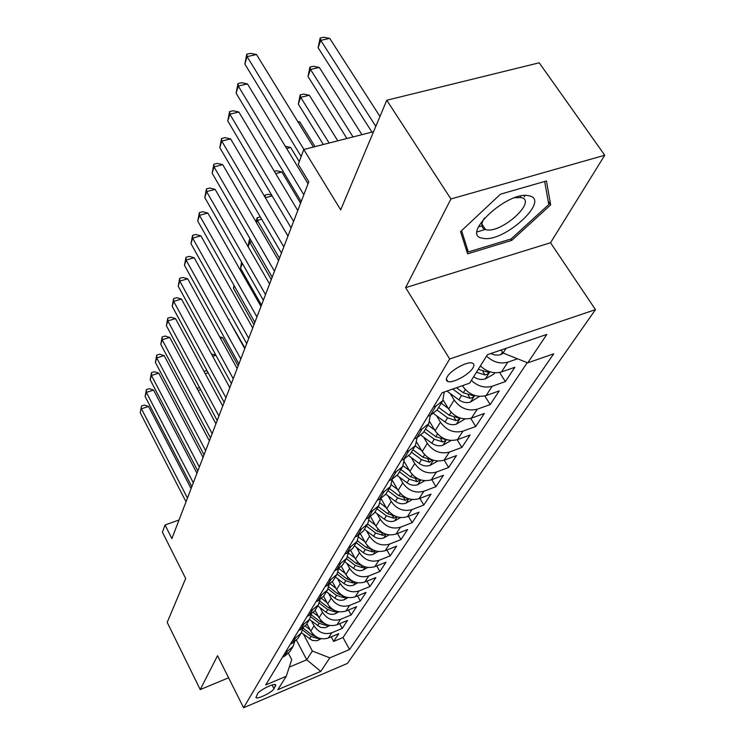 <?xml version="1.0" encoding="UTF-8"?>
<svg xmlns="http://www.w3.org/2000/svg" width="745" height="745" viewBox="0 0 745 745"><rect width="100%" height="100%" fill="white"/><g stroke="black" fill="none" stroke-linecap="round" stroke-linejoin="round"><path stroke-width="1.12" d="M478.486 226.731L482.928 225.595M524.201 196.848L525.15 195.507M447.233 376.793C445.808 379.279 446.041 380.853 447.913 381.524C452.792 383.507 469.108 374.642 472.907 367.956C474.453 365.357 474.22 363.728 472.2 363.057C467.227 361.167 450.8 370.2 447.233 376.793M604.744 155.239L539.212 62.803L386.785 100.24L450.921 198.99L405.625 287.635L449.663 358.988L595.479 309.631L550.527 242.758L604.744 155.239L450.921 198.99M449.663 358.988L243.596 707.75L347.403 663.45L595.479 309.631M243.596 707.75L217.54 655.702L200.219 689.591L228.603 677.801M200.219 689.591L167.206 622.364L185.673 578.446L162.41 532.163L165.055 525.001L171.899 538.579L308.803 181.771L298.251 164.394L303.755 149.494L340.688 209.857L386.785 100.24M306.875 623.751L310.786 631.117C315.219 637.878 321.095 640.169 328.405 637.999L338.77 633.688L333.658 641.417L331.208 636.835M311.596 621.19L314.064 625.828C318.543 632.626 324.457 634.936 331.814 632.766L342.244 628.435L339.664 623.667M342.244 628.435L347.543 620.417L337.01 624.766C329.588 626.945 323.609 624.608 319.074 617.754L315.079 610.285M323.581 596.317L327.67 603.897C332.307 610.853 338.398 613.237 345.941 611.049L356.632 606.672L351.137 614.979L348.437 610.025M332.382 581.771L336.6 589.519C341.34 596.577 347.543 599.008 355.207 596.81L366.056 592.396L360.356 601.019L357.526 595.86M341.471 566.591L345.866 574.591C350.709 581.761 357.032 584.238 364.817 582.022L375.853 577.58L369.93 586.538L366.95 581.165M350.867 550.741L355.495 559.067C360.459 566.358 366.894 568.882 374.819 566.666L386.022 562.196L379.876 571.499L376.737 565.893M360.599 534.174L365.506 542.937C370.591 550.332 377.156 552.92 385.212 550.685L396.601 546.187L390.203 555.863L386.897 550.015M370.656 516.834L375.927 526.147C381.133 533.662 387.838 536.298 396.023 534.063L407.608 529.537L400.95 539.604L397.467 533.495M381.067 498.666L386.776 508.658C392.121 516.285 398.957 518.986 407.292 516.741L419.072 512.197L412.134 522.683L408.456 516.294M392.196 480.208L398.1 490.424C403.576 498.182 410.551 500.938 419.035 498.694L431.02 494.121L423.793 505.054L419.891 498.368M404.274 461.779L409.899 471.399C415.524 479.286 422.657 482.099 431.29 479.854L443.48 475.263L435.937 486.671L431.802 479.659M416.762 442.288L422.229 451.526C428.003 459.544 435.294 462.431 444.094 460.187L456.489 455.567L448.62 467.488L444.225 460.14M429.697 421.717L435.127 430.759C441.059 438.917 448.509 441.869 457.467 439.625L470.095 434.996L461.863 447.447L457.188 439.727M443.135 400.018L448.611 409.024C454.711 417.321 462.328 420.348 471.464 418.113L484.325 413.466L475.71 426.503L470.719 418.355M462.384 385.696L462.738 386.264C469.024 394.701 476.819 397.802 486.131 395.567L499.225 390.92L490.201 404.572L484.846 395.958M480.385 365.953C486.969 372.006 494.01 373.999 501.506 371.941L514.842 367.285L505.38 381.598L499.625 372.453M273.992 688.743L275.743 684.823C274.3 682.82 259.418 690.121 257.593 693.744L255.917 697.59C257.351 699.592 272.074 692.384 273.992 688.743L272.083 685M296.519 640.327L306.735 659.791L312.351 651.028L329.839 657.854L349.517 649.538L553.721 353.8L527.73 362.871L546.83 334.412L487.435 354.685L469.629 383.154L442.074 392.764L265.732 684.944L286.238 676.283L291.723 659.651L288.501 653.477M329.839 657.854L320.76 671.394L277.866 689.656L286.238 676.283M450.148 393.435L454.18 400.046L448.611 409.024M436.589 415.785L440.444 422.182L435.127 430.759M423.626 437.129L427.323 443.331L422.229 451.526M411.231 457.532L414.769 463.558L409.899 471.399M399.367 477.061L402.756 482.909L398.1 490.424M387.987 495.77L391.246 501.45L386.776 508.658M377.072 513.705L380.211 519.237L375.927 526.147M366.596 530.924L369.622 536.298L365.506 542.937M356.529 547.454L359.453 552.697L355.495 559.067M346.853 563.341L349.666 568.454L345.866 574.591M337.541 578.632L340.26 583.614L336.6 589.519M328.573 593.346L331.199 598.207L327.67 603.897M319.931 607.52L322.473 612.269L319.074 617.754M333.658 641.417L343.035 637.506L527.236 362.675M517.552 358.801L507.867 362.163C500.314 364.212 493.209 362.2 486.55 356.101M505.38 381.598L492.194 386.255C484.781 388.313 477.834 386.357 471.362 380.378M490.201 404.572L477.247 409.219C468.046 411.454 460.354 408.4 454.18 400.046M475.71 426.503L462.99 431.141C453.956 433.376 446.441 430.396 440.444 422.182M461.863 447.447L449.375 452.075C440.509 454.32 433.152 451.405 427.323 443.331M448.62 467.488L436.346 472.088C427.639 474.341 420.45 471.492 414.769 463.558M435.937 486.671L423.877 491.253C415.328 493.497 408.288 490.722 402.756 482.909M423.793 505.054L411.929 509.617C403.539 511.862 396.647 509.133 391.246 501.45M412.134 522.683L400.475 527.218C392.233 529.462 385.472 526.799 380.211 519.237M400.95 539.604L389.486 544.12C381.375 546.346 374.754 543.748 369.622 536.298M390.203 555.863L378.926 560.342C370.954 562.577 364.463 560.026 359.453 552.697M379.876 571.499L368.775 575.95C360.934 578.167 354.564 575.671 349.666 568.454M369.93 586.538L359.006 590.962C351.295 593.169 345.047 590.72 340.26 583.614M360.356 601.019L349.601 605.415C342.011 607.613 335.883 605.21 331.199 598.207M351.137 614.979L340.54 619.337C333.071 621.526 327.055 619.169 322.473 612.269M285.689 651.884L287.589 651.093L293.055 646.437L294.592 641.994M282.56 657.062L284.46 656.271L289.889 651.642L293.055 646.437M290.457 643.978L292.385 643.186L297.888 638.502L301.176 633.11L295.635 637.813L293.698 638.614M298.652 630.41L300.608 629.609L306.195 624.869L309.603 619.272L303.979 624.031L302.014 624.832M307.154 616.32L309.138 615.51L314.809 610.723L318.348 604.912L312.649 609.717L310.646 610.528M315.992 601.671L318.013 600.861L323.768 596.019L327.446 589.984L321.654 594.845L319.624 595.655M325.174 586.455L327.232 585.635L333.08 580.746L336.908 574.46L331.022 579.368L328.955 580.187M334.738 570.614L336.824 569.785L342.765 564.84L346.751 558.303L340.772 563.267L338.668 564.095M344.693 554.112L346.816 553.284L352.851 548.283L356.995 541.475L350.932 546.485L348.79 547.324M355.067 536.921L357.237 536.083L363.355 531.036L367.685 523.931L361.53 528.997L359.351 529.835M365.897 518.986L368.104 518.138L374.316 513.035L378.842 505.622L372.575 510.744L370.358 511.592M377.203 500.249L379.447 499.401L385.761 494.252L390.482 486.504L384.122 491.681L381.868 492.529M389.02 480.674L391.302 479.827L397.728 474.621L402.663 466.519L396.191 471.743L393.891 472.6M401.378 460.196L403.706 459.339L410.234 454.087L415.403 445.603L408.828 450.883L406.481 451.74M414.322 438.749L416.697 437.892L423.337 432.584L428.748 423.7L422.061 429.027L419.677 429.884M427.891 416.259L430.312 415.403L428.748 423.7M444.253 392.01L442.744 400.717L435.946 406.099L433.506 406.956M303.55 634.368L312.351 651.028M373.562 131.697L303.755 149.494M179.042 519.973L165.055 525.001M289.246 667.138L306.735 659.791L320.76 671.394M501.161 350.001L503.08 353.028L506.097 348.315M343.035 637.506L349.517 649.538M302.74 628.473L301.176 633.11M311.196 614.448L309.603 619.272M319.968 599.865L318.348 604.912M329.085 584.713L327.446 589.984M338.565 568.947L336.908 574.46M348.427 552.529L346.751 558.303M358.69 535.422L356.995 541.475M369.38 517.57L367.685 523.931M380.537 498.945L378.842 505.622M392.168 479.473L390.482 486.504M404.321 459.097L402.663 466.519M417.032 437.762L415.403 445.603M435.946 406.099L430.312 415.403L437.064 410.048L442.744 400.717M527.73 362.871L503.08 353.028M405.625 287.635L550.527 242.758M500.482 194.175L460.559 231.611L467.609 253.831L511.768 240.374L550.667 204.903L546.448 180.951L500.482 194.175M477.135 231.909L485.442 229.432M548.218 201.299L550.667 204.903M510.874 239.024L511.768 240.374M191.074 488.608L148.562 406.481L141.457 408.763L187.442 498.051M140.256 412.767L141.522 405.96L140.256 412.767L186.017 501.785M141.522 405.96L144.353 405.047L148.562 406.481M310.097 629.814L305.32 626.117M321.17 638.707L316.97 640.737L312.397 640.486L301.408 632.71M316.187 636.798L311.894 634.889L303.196 628.156M302.489 629.907L310.926 636.444L317.435 638.456L318.823 638.065M200.694 389.7L198.133 390.529M197.146 388.685L199.446 387.372M197.369 388.043L197.406 389.179M483.067 238.307C503.657 243.103 551.17 199.818 529.025 195.805C507.969 190.087 459.125 235.942 483.067 238.307M484.483 217.978C480.618 224.208 480.972 228.072 485.535 229.59L486.252 229.749C501.869 233.502 537.853 200.573 521.025 197.555L514.711 197.732M544.669 181.463L548.795 204.549L511.107 238.949L468.298 251.968L461.574 230.661M465.774 248.057L468.298 251.968M196.959 473.252L153.591 390.101L146.374 392.392L193.3 482.807M145.126 396.536L146.42 389.588L146.374 392.392L145.126 396.536L191.819 486.662M146.42 389.588L149.298 388.685L153.591 390.101M203.059 457.356L158.787 373.161L151.449 375.452L199.362 467.003M150.164 379.745L151.486 372.658L151.449 375.452L150.164 379.745L197.825 471.008M151.486 372.658L154.411 371.746L158.787 373.161M209.382 440.882L164.161 355.626L156.711 357.917L205.639 450.632M155.379 362.359L156.729 355.123L156.711 357.917L155.379 362.359L204.046 454.785M156.729 355.123L159.7 354.21L164.161 355.626M215.938 423.803L169.73 337.457L162.159 339.748L212.157 433.655M160.78 344.348L162.159 336.954L162.159 339.748L160.78 344.348L210.509 437.958M162.159 336.954L165.185 336.042L169.73 337.457M318.394 616.478L313.384 612.614M329.802 625.493L325.286 627.7L320.639 627.43L309.445 619.533M324.783 623.639L320.173 621.656L311.168 614.7M310.73 616.758L319.167 623.267L325.788 625.325L327.353 624.841M208.153 372.798L205.257 373.711M204 371.373L205.899 370.777L207.306 371.224M326.999 602.649L321.691 598.561M338.761 611.785L335.157 613.806C332.028 614.867 328.992 614.346 326.059 612.25L317.77 605.862M333.704 609.997L328.75 607.939L319.81 601.057M319.242 603.087L327.707 609.615L334.44 611.71L336.2 611.133M215.948 355.3L212.698 356.315M211.422 353.977L215.817 355.058M335.93 588.299L330.231 583.922M348.064 597.564L344.125 599.772C340.931 600.843 337.848 600.312 334.859 598.179L326.412 591.688M238.139 365.944L222.55 337.662L220.473 338.304M342.961 595.832L337.653 593.709L328.741 586.864M328.024 588.885L336.563 595.441L343.426 597.583L345.363 596.894M219.635 336.777L222.55 337.662M345.214 573.399L339.022 568.668M357.73 582.804L353.419 585.216C350.187 586.296 347.04 585.747 343.994 583.568L335.371 576.975M244.975 348.129L228.603 319.642M352.581 581.119L346.891 578.93L337.979 572.113M337.103 574.106L345.764 580.728L352.757 582.916L354.881 582.106M228.436 319.335L229.05 319.512M222.736 406.081L175.513 318.618L167.811 320.909L218.918 416.036M166.377 325.686L167.793 318.134L167.811 320.909L166.377 325.686L217.205 420.506M167.793 318.134L170.866 317.221L175.513 318.618M354.853 557.921L348.399 553.004M367.788 567.457L363.076 570.093C359.788 571.173 356.585 570.614 353.475 568.398L344.684 561.683M362.582 565.827L356.492 563.574L347.533 556.748M346.49 558.713L355.318 565.446L362.442 567.681L364.752 566.74M229.795 387.679L181.501 299.09L173.678 301.371L225.94 397.737M172.188 306.325L173.641 298.605L173.678 301.371L172.188 306.325L224.161 402.375M173.641 298.605L176.761 297.693L181.501 299.09M364.882 541.829L358.569 537.033M378.255 551.496L373.124 554.373C369.771 555.463 366.512 554.876 363.337 552.632L354.359 545.806M372.984 549.922L366.475 547.612L357.414 540.73M356.24 542.714L365.255 549.559L372.519 551.849L375.005 550.751M234.33 285.968L233.492 288.352L253.961 324.699M233.492 288.352L233.93 285.27M237.133 368.561L187.721 278.807L179.759 281.089L233.232 378.721M178.213 286.229L179.703 278.332L179.759 281.089L178.213 286.229L231.378 383.545M179.703 278.332L182.879 277.429L187.721 278.807M375.322 525.076L369.101 520.373M389.16 534.891L383.563 538.02C380.164 539.11 376.84 538.514 373.599 536.223L364.426 529.276M383.815 533.364L376.858 530.999L367.63 524.014M366.391 526.063L375.592 533.029L382.995 535.366L385.668 534.109M242.293 263.339L240.542 268.312L261.476 305.115M240.542 268.312L241.557 262.054M244.76 348.679L194.175 257.751L186.082 260.014L240.821 358.95M184.481 265.36L185.999 257.276L186.082 260.014L184.481 265.36L238.894 363.97M185.999 257.276L189.23 256.373L194.175 257.751M386.199 507.634L380.015 502.977M400.531 517.589L394.44 520.988C390.976 522.096 387.596 521.472 384.28 519.144L374.912 512.076M395.101 516.108L387.679 513.705L378.246 506.6M376.951 508.723L386.357 515.819L393.909 518.213L396.75 516.76M271.282 279.571L249.724 242.2L248.141 246.716M251.689 241.65L249.724 242.2L249.435 239.573L250.348 239.322M248.001 246.483L249.435 239.573M252.695 327.996L200.889 235.858L192.648 238.111L248.718 338.37M190.981 243.671L192.545 235.401L192.648 238.111L190.981 243.671L246.716 343.594M192.545 235.401L195.833 234.498L200.889 235.858M397.541 489.456L391.33 484.799M412.395 499.55L405.764 503.257C402.244 504.356 398.789 503.722 395.409 501.348L385.826 494.149M406.677 498.135L398.947 495.676L389.309 488.441M387.959 490.657L397.569 497.884L405.28 500.333L408.269 498.666M279.468 258.226L257.397 220.39L256.559 222.774M261.653 219.226L257.397 220.39L257.081 217.791L260.322 216.944M256.038 221.87L257.081 217.791M260.964 306.446L207.874 213.079L199.483 215.324L256.951 316.923M197.751 221.107L199.353 212.632L199.483 215.324L197.751 221.107L254.855 322.371M199.353 212.632L202.705 211.738L207.874 213.079M409.378 470.495L403.064 465.783M424.799 480.721L417.582 484.753C413.997 485.861 410.476 485.209 407.012 482.788L397.187 475.431M419.23 479.38L410.709 476.875L400.847 469.499M399.432 471.818L409.275 479.165L417.135 481.68L420.217 479.752M287.98 236.035L265.35 197.779M272.158 195.907L265.378 197.714L265.024 195.143L268.237 194.287L271.711 195.143M264.568 196.447L265.024 195.143M269.578 283.994L215.147 189.37L206.607 191.595L265.527 294.573M204.8 197.621L206.449 188.932L206.607 191.595L204.8 197.621L263.348 300.244M206.449 188.932L209.857 188.047L215.147 189.37M421.745 450.697L415.244 445.864M437.762 461.062L429.912 465.448C426.261 466.556 422.666 465.886 419.128 463.418L408.949 455.838M300.58 203.199L281.861 172.002L275.697 173.604M411.417 452.14L421.484 459.637L429.52 462.217L432.51 459.991L422.992 457.234L412.888 449.729M274.328 171.322L276.553 170.745L281.861 172.002M278.574 260.564L222.718 164.664L214.02 166.871L274.477 271.245M212.139 173.147L213.834 164.245L214.02 166.871L212.139 173.147L272.195 277.168M213.834 164.245L217.307 163.369L222.718 164.664M434.67 430.005L427.937 425.022M451.125 440.491L442.791 445.277C439.084 446.395 435.406 445.687 431.783 443.173L421.121 435.266M299.267 161.656L290.643 147.473L286.639 148.478M423.942 431.588L434.251 439.224L442.456 441.869C444.895 441.245 445.91 440.463 445.51 439.541L435.825 436.71L425.479 429.055M285.279 146.253L290.643 147.473M287.961 236.1L230.624 138.905L221.759 141.084L283.817 246.884M219.794 147.631L221.535 138.495L221.759 141.084L219.794 147.631L281.442 253.077M221.535 138.495L225.074 137.629L230.624 138.905M448.201 408.362L441.217 403.222M465.001 418.969L456.266 424.184C452.485 425.302 448.732 424.576 445.016 422.005L433.702 413.652M315.014 146.625L299.788 121.91L298.196 122.301M437.036 410.085L447.605 417.871L455.996 420.59C458.529 419.929 459.563 419.118 459.106 418.15L449.244 415.244L438.647 407.44M297.674 121.444L299.788 121.91M297.767 210.528L238.866 112.011L229.833 114.162L293.595 221.414M227.784 121.007L229.572 111.62L229.833 114.162L227.784 121.007L291.109 227.886M229.572 111.62L233.185 110.772L238.866 112.011M479.538 396.415L470.374 402.104C466.519 403.213 462.682 402.468 458.873 399.851L446.925 391.078M337.802 140.814L309.333 95.248L300.701 97.306L298.317 104.086L323.339 144.502M452.746 389.039L461.583 395.521L470.16 398.305C472.796 397.616 473.857 396.759 473.345 395.744L463.306 392.764L456.462 387.745M329.113 143.031L300.701 97.306L300.179 94.885L303.634 94.066L309.333 95.248M298.317 104.086L300.179 94.885M308.039 183.773L247.48 83.915L238.27 86.038L303.82 194.762M236.128 93.181L237.972 83.552L238.27 86.038L236.128 93.181L301.222 201.541M237.972 83.552L241.65 82.704L247.48 83.915M494.773 372.761L493.944 374.055L485.153 378.963C481.317 380.062 477.471 379.326 473.615 376.774M361.921 134.668L319.298 67.432L310.497 69.453L308.011 76.53L346.928 138.486M476.455 372.239L485.014 374.949C487.761 374.223 488.85 373.32 488.264 372.258L478.262 369.352M353.046 136.931L310.497 69.453L309.939 67.087L313.449 66.277L319.298 67.432M308.011 76.53L309.939 67.087M313.422 147.026L256.494 54.534L247.098 56.611L303.904 149.456M244.854 64.098L246.753 54.189L247.098 56.611L244.854 64.098L301.176 156.487M246.753 54.189L250.506 53.361L256.494 54.534M503.406 353.158L500.659 354.685L497.977 355.179L494.354 354.862L490.75 353.558M379.969 116.453L329.7 38.368L320.741 40.342L318.134 47.745L371.941 132.107M499.886 350.439L501.376 350.346M375.806 126.352L320.741 40.342L320.117 38.042L323.703 37.25L329.7 38.368M318.134 47.745L320.117 38.042M463.297 385.361L462.738 386.264M314.064 625.828L310.786 631.117M331.814 632.766L328.405 637.999M507.867 362.163L501.506 371.941M492.194 386.255L486.131 395.567M477.247 409.219L471.464 418.113M462.99 431.141L457.467 439.625M449.375 452.075L444.094 460.187M436.346 472.088L431.29 479.854M423.877 491.253L419.035 498.694M411.929 509.617L407.292 516.741M400.475 527.218L396.023 534.063M389.486 544.12L385.212 550.685M378.926 560.342L374.819 566.666M368.775 575.95L364.817 582.022M359.006 590.962L355.207 596.81M349.601 605.415L345.941 611.049M340.54 619.337L337.01 624.766M287.589 651.093L284.46 656.271M295.635 637.813L292.385 643.186M303.979 624.031L300.608 629.609M312.649 609.717L309.138 615.51M321.654 594.845L318.013 600.861M331.022 579.368L327.232 585.635M340.772 563.267L336.824 569.785M350.932 546.485L346.816 553.284M361.53 528.997L357.237 536.083M372.575 510.744L368.104 518.138M384.122 491.681L379.447 499.401M396.191 471.743L391.302 479.827M408.828 450.883L403.706 459.339M422.061 429.027L416.697 437.892M274.849 684.543L275.641 686.089M318.348 640.281L319.605 638.325M311.894 634.889L312.602 633.771M309.389 638.893L310.926 636.444M316.709 637.105L317.435 638.456M326.692 627.234L328.07 625.074M320.173 621.656L320.927 620.445M317.575 625.809L319.167 623.267M324.932 623.723L325.788 625.325M335.334 613.712L336.842 611.338M328.75 607.939L329.569 606.626M326.059 612.25L327.707 609.615M333.509 609.969L334.44 611.71M344.292 599.678L345.95 597.08M337.653 593.709L338.537 592.294M334.859 598.179L336.563 595.441M342.439 595.767L343.426 597.583M353.596 585.114L355.412 582.283M346.891 578.93L347.85 577.403M343.994 583.568L345.764 580.728M351.705 581.016L352.757 582.916M363.262 569.99L365.236 566.898M356.492 563.574L357.526 561.935M353.475 568.398L355.318 565.446M361.334 565.697L362.442 567.681M373.301 554.271L375.461 550.9M366.475 547.612L367.583 545.843M363.337 552.632L365.255 549.559M371.345 549.763L372.519 551.849M383.75 537.918L386.096 534.24M376.858 530.999L378.05 529.099M373.599 536.223L375.592 533.029M381.757 533.178L382.995 535.366M394.627 520.885L397.178 516.9M387.679 513.705L388.965 511.657M384.28 519.144L386.357 515.819M392.587 515.913L393.909 518.213M405.96 503.145L408.726 498.815M398.947 495.676L400.335 493.469M395.409 501.348L397.569 497.884M403.883 497.911L405.28 500.333M417.777 484.65L420.785 479.948M410.709 476.875L412.199 474.49M407.012 482.788L409.275 479.165M415.645 479.137L417.135 481.68M430.116 465.336L433.376 460.233M422.992 457.234L424.585 454.674M419.128 463.418L421.484 459.637M427.928 459.525L429.52 462.217M443.005 445.165L446.534 439.634M435.825 436.71L437.538 433.963M431.783 443.173L434.251 439.224M440.751 439.029L442.456 441.869M456.48 424.073L460.308 418.075M449.244 415.244L451.097 412.283M445.016 422.005L447.605 417.871M454.161 417.582L455.996 420.59M470.589 401.983L474.742 395.483M463.306 392.764L465.299 389.579M458.873 399.851L461.583 395.521M468.195 395.12L470.16 398.305M485.368 378.842L489.875 371.802M482.9 371.559L485.014 374.949M500.882 354.564L502.475 352.068M446.348 378.963L447.913 381.524M520.103 196.177L521.016 197.537M481.875 223.994L485.535 229.59"/></g></svg>
